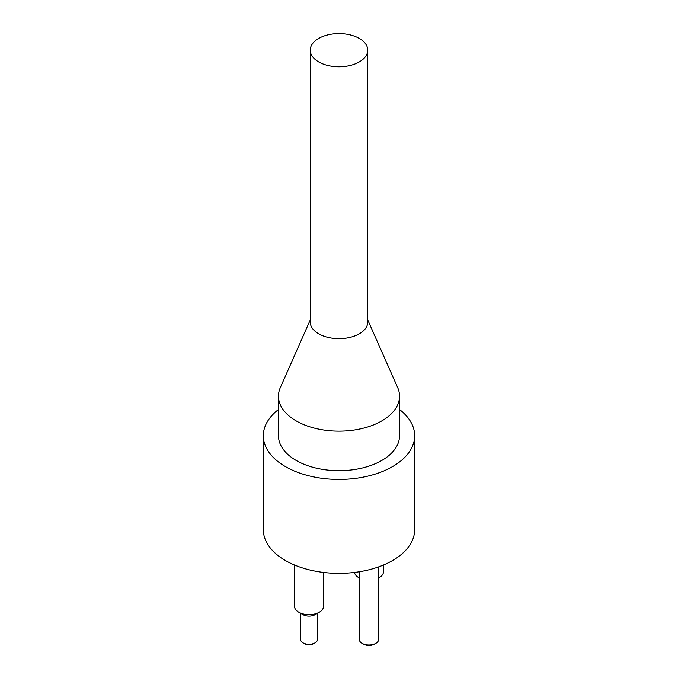 <?xml version="1.0" encoding="UTF-8"?>
<svg xmlns="http://www.w3.org/2000/svg" width="678" height="678" viewBox="0 0 678 678"><rect width="100%" height="100%" fill="white"/><g stroke="black" fill="none" stroke-linecap="round" stroke-linejoin="round"><path stroke-width="1.02" d="M303.041 642.863L304.329 643.608A6.661 3.848 0 0 0 313.745 643.608L315.024 642.863A8.475 4.89 180 0 1 303.041 642.863A8.475 4.89 180 0 1 300.557 639.405L300.557 613.251M317.507 613.251L317.507 639.405A8.475 4.89 180 0 1 315.024 642.863M298.761 612.217L303.041 614.692A8.475 4.89 0 0 0 315.024 614.692L319.304 612.217A14.526 8.39 180 0 1 298.761 612.217A14.526 8.39 180 0 1 294.506 606.285L294.506 565.011M383.494 565.011L383.494 571.681A14.526 8.39 180 0 1 379.239 577.614A14.526 8.39 180 0 1 378.655 577.936L379.239 577.614M358.696 577.614L359.281 577.953A14.526 8.39 180 0 1 358.696 577.614A14.526 8.39 180 0 1 354.492 572.435M323.567 572.435L323.567 606.285A14.526 8.39 180 0 1 319.304 612.217M362.12 643.363L363.4 644.1A7.873 4.543 0 0 0 374.527 644.1L375.815 643.363A9.687 5.593 180 0 1 362.12 643.363A9.687 5.593 180 0 1 359.281 639.405L359.281 571.757M378.655 566.876L378.655 639.405A9.687 5.593 180 0 1 375.815 643.363M318.668 61.927A28.756 16.603 180 0 1 310.244 50.18A28.756 16.603 180 0 1 327.999 34.841A28.756 16.603 180 0 1 359.332 38.443A28.756 16.603 180 0 1 367.756 50.18A28.756 16.603 180 0 1 350.001 65.52A28.756 16.603 180 0 1 318.668 61.927M367.756 50.18L367.756 322.058A28.756 16.603 180 0 1 350.001 337.398A28.756 16.603 180 0 1 318.668 333.796A28.756 16.603 180 0 1 310.244 322.058L310.244 50.18M367.756 319.965L397.655 387.553A60.537 34.951 180 0 1 399.537 396.206A60.537 34.951 180 0 1 362.171 428.496A60.537 34.951 180 0 1 296.193 420.919A60.537 34.951 180 0 1 278.463 396.206A60.537 34.951 180 0 1 280.345 387.553L310.244 319.965M399.537 396.206L399.537 435.751A60.537 34.951 180 0 1 362.171 468.04A60.537 34.951 180 0 1 296.193 460.464A60.537 34.951 180 0 1 278.463 435.751L278.463 396.206M399.537 409.529A75.673 43.689 180 0 1 414.673 435.751A75.673 43.689 180 0 1 367.959 476.109A75.673 43.689 180 0 1 285.489 466.642A75.673 43.689 180 0 1 263.327 435.751A75.673 43.689 180 0 1 278.463 409.529M414.673 435.751L414.673 529.671A75.673 43.689 180 0 1 367.959 570.029A75.673 43.689 180 0 1 285.489 560.562A75.673 43.689 180 0 1 263.327 529.671L263.327 435.751"/></g></svg>

